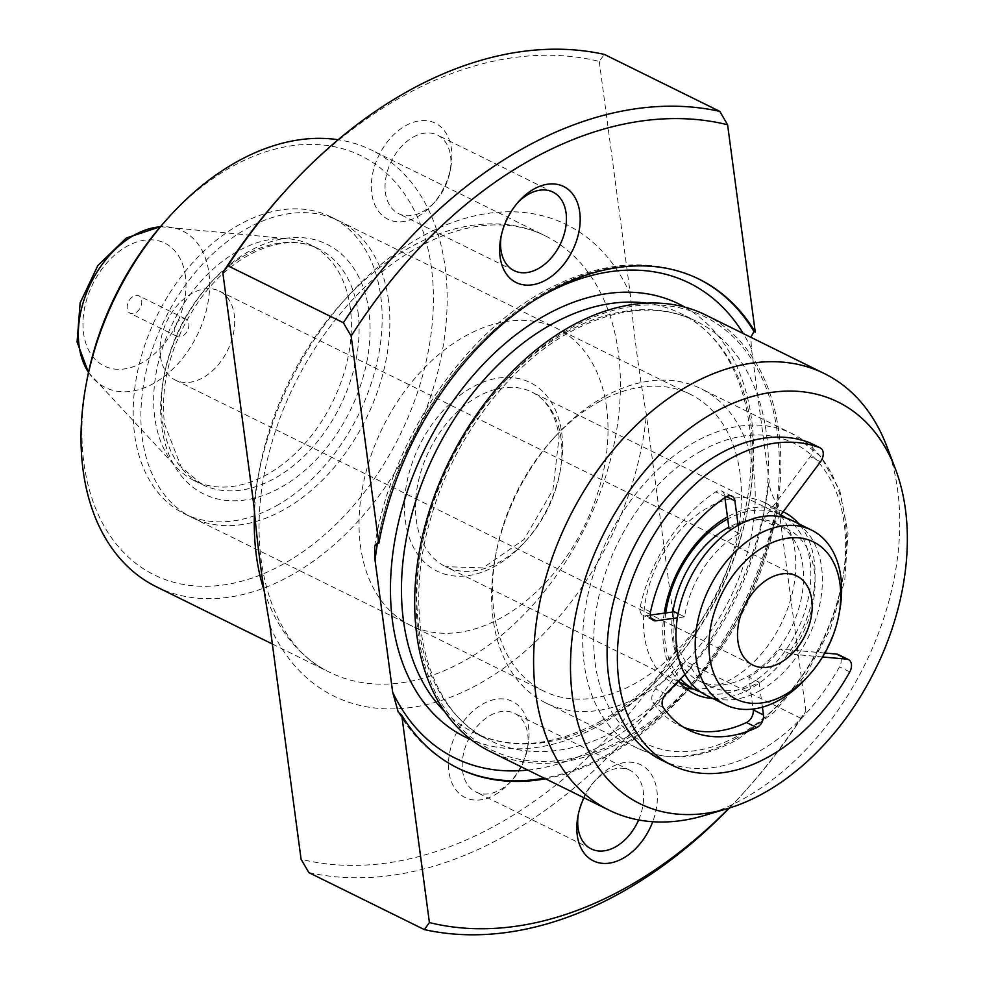 <?xml version="1.0" encoding="UTF-8"?>
<svg xmlns="http://www.w3.org/2000/svg" width="984" height="984" viewBox="0 0 984 984"><rect width="100%" height="100%" fill="white"/><g stroke="black" fill="none" stroke-linecap="round" stroke-linejoin="round"><path stroke-width="0.74" stroke-dasharray="4.92 3.69" d="M603.573 397.13A175.25 118.843 -63.7 0 1 700.965 388.668A175.25 118.843 -63.7 0 1 751.469 534.706A175.25 118.843 -63.7 0 1 643.253 694.532A175.25 118.843 -63.7 0 1 545.862 702.982A175.25 118.843 -63.7 0 1 495.186 557.854A175.25 118.843 -63.7 0 1 554.951 436.736A175.25 118.843 -63.7 0 1 603.573 397.13M598.26 402.222A165.509 112.25 -63.7 0 1 690.239 394.24A165.509 112.25 -63.7 0 1 737.939 532.159A165.509 112.25 -63.7 0 1 635.738 683.105A165.509 112.25 -63.7 0 1 543.758 691.088A165.509 112.25 -63.7 0 1 495.887 554.017A165.509 112.25 -63.7 0 1 552.344 439.627A165.509 112.25 -63.7 0 1 598.26 402.222M282.814 193.676A428.384 290.514 -63.7 0 1 401.669 96.85A428.384 290.514 -63.7 0 1 599.256 61.426L604.324 54.403M729.046 808.122A428.384 290.514 116.3 0 0 745.847 790.324A428.384 290.514 116.3 0 0 805.847 711.235L800.791 718.246A438.126 297.119 -63.7 0 1 743.24 793.227A438.126 297.119 -63.7 0 1 729.39 808.024M166.394 219.887A233.663 158.461 -63.7 0 1 231.215 167.083A233.663 158.461 -63.7 0 1 431.41 267.796A233.663 158.461 -63.7 0 1 284.13 563.611A233.663 158.461 -63.7 0 1 86.703 381.386M156.382 586.784A243.405 165.066 116.3 0 0 291.645 575.037A243.405 165.066 116.3 0 0 441.951 353.072A243.405 165.066 116.3 0 0 371.804 150.245A243.405 165.066 116.3 0 0 338.139 139.74M886.695 446.059A243.405 165.066 -63.7 0 1 744.236 798.381A243.405 165.066 -63.7 0 1 704.396 815.49M494.817 794.912A53.554 36.31 116.3 0 0 509.663 782.809A53.554 36.31 116.3 0 0 527.928 745.798A53.554 36.31 116.3 0 0 482.689 704.04A53.554 36.31 116.3 0 0 448.938 771.825A53.554 36.31 116.3 0 0 494.817 794.912M490.204 715.466A43.813 29.717 -63.7 0 1 514.558 713.351A43.813 29.717 -63.7 0 1 527.227 749.636A43.813 29.717 -63.7 0 1 512.283 779.918A43.813 29.717 -63.7 0 1 500.13 789.82A43.813 29.717 -63.7 0 1 475.776 791.936A43.813 29.717 -63.7 0 1 463.144 755.417A43.813 29.717 -63.7 0 1 490.204 715.466M583.992 797.803A53.554 36.31 -63.7 0 1 596.156 779.476A53.554 36.31 -63.7 0 1 611.015 767.372A53.554 36.31 -63.7 0 1 649.87 772.354A53.554 36.31 -63.7 0 1 652.736 821.726M638.616 819.955A43.813 29.717 116.3 0 0 630.055 770.349A43.813 29.717 116.3 0 0 605.701 772.465A43.813 29.717 116.3 0 0 593.549 782.366A43.813 29.717 116.3 0 0 578.604 812.649A43.813 29.717 116.3 0 0 578.297 814.457M417.647 216.628A53.554 36.31 116.3 0 0 432.505 204.524A53.554 36.31 116.3 0 0 450.77 167.526A53.554 36.31 116.3 0 0 405.531 125.755A53.554 36.31 116.3 0 0 371.78 193.553A53.554 36.31 116.3 0 0 417.647 216.628M413.046 137.182A43.813 29.717 -63.7 0 1 437.4 135.079A43.813 29.717 -63.7 0 1 450.069 171.351A43.813 29.717 -63.7 0 1 435.125 201.634A43.813 29.717 -63.7 0 1 422.96 211.535A43.813 29.717 -63.7 0 1 398.618 213.651A43.813 29.717 -63.7 0 1 385.986 177.145A43.813 29.717 -63.7 0 1 413.046 137.182M712.736 698.48A101.254 68.671 116.3 0 0 750.374 688.739A101.254 68.671 116.3 0 0 798.91 523.857M783.141 511.742A101.254 68.671 116.3 0 0 727.447 516.908M693.486 688.984A101.254 68.671 116.3 0 0 731.124 679.243A101.254 68.671 116.3 0 0 793.645 586.894A101.254 68.671 116.3 0 0 764.47 502.529A101.254 68.671 116.3 0 0 708.197 507.412A101.254 68.671 116.3 0 0 645.664 599.748A101.254 68.671 116.3 0 0 674.852 684.126A101.254 68.671 116.3 0 0 685.024 687.755M599.256 61.426L630.363 294.523C633.782 333.588 639.133 373.674 646.414 414.805L677.509 647.903A428.384 290.514 -63.7 0 1 301.079 859.253M276.418 505.788A165.509 112.25 116.3 0 0 378.619 354.843A165.509 112.25 116.3 0 0 330.919 216.923A165.509 112.25 116.3 0 0 238.94 224.905A165.509 112.25 116.3 0 0 136.727 375.851A165.509 112.25 116.3 0 0 184.426 513.771A165.509 112.25 116.3 0 0 276.418 505.788M705.454 314.892A243.405 165.066 -63.7 0 1 775.613 517.719A243.405 165.066 -63.7 0 1 625.307 739.697A243.405 165.066 -63.7 0 1 490.032 751.432M805.847 711.235L778.172 503.845L776.893 503.205C771.997 496.096 769.402 488.63 769.107 480.832L751.493 348.816L750.829 337.278M545.443 778.774A272.605 184.869 116.3 0 0 778.172 503.845M308.853 872.599A438.126 297.119 116.3 0 0 685.294 661.248L677.509 647.903M800.791 718.246L685.294 661.248M664.237 613.155A101.254 68.671 116.3 0 0 678.357 681.125M517.645 202.741A43.813 29.717 116.3 0 0 516.391 204.082A43.813 29.717 116.3 0 0 501.446 234.364A43.813 29.717 116.3 0 0 501.139 236.185M822.562 656.968L798.036 654.766A97.367 66.026 116.3 0 0 821.566 567.251A97.367 66.026 116.3 0 0 792.255 520.585M672.884 611.962A87.625 59.421 116.3 0 0 672.478 638.776A87.625 59.421 116.3 0 0 698.849 680.768A87.625 59.421 116.3 0 0 771.874 656.722A87.625 59.421 116.3 0 0 802.784 565.615A87.625 59.421 116.3 0 0 776.401 523.611A87.625 59.421 116.3 0 0 728.824 527.227M684.926 674.335L691.346 667.693L681.076 662.626A87.625 59.421 -63.7 0 1 673.757 639.403A87.625 59.421 -63.7 0 1 674.298 611.765M738.148 525.284L739.255 533.537A87.625 59.421 116.3 0 0 684.556 616.833L678.111 613.647M739.255 533.537L731.235 529.577M728.984 528.469A87.625 59.421 -63.7 0 1 762.821 520.142L810.238 456.687A9.742 6.605 116.3 0 0 810.336 443.034M691.346 667.693A87.625 59.421 116.3 0 0 710.399 686.463A87.625 59.421 116.3 0 0 759.094 682.244L760.201 690.497A97.367 66.026 -63.7 0 0 798.036 654.766L790.275 654.077A87.625 59.421 116.3 0 0 814.334 571.31A87.625 59.421 116.3 0 0 787.95 529.306A87.625 59.421 116.3 0 0 773.08 525.198L762.821 520.142M700.522 691.936A97.367 66.026 116.3 0 0 778.688 659.317A97.367 66.026 116.3 0 0 810.016 561.544A97.367 66.026 116.3 0 0 786.278 518.15M780.779 514.915A97.367 66.026 116.3 0 0 780.706 514.878A97.367 66.026 116.3 0 0 727.717 518.962M665.701 612.958A97.367 66.026 116.3 0 0 665.233 642.835A97.367 66.026 116.3 0 0 680.571 678.837M160.441 356.306A49.655 33.677 116.3 0 0 175.386 380.107A49.655 33.677 116.3 0 0 216.763 366.478A49.655 33.677 116.3 0 0 234.278 314.855A49.655 33.677 116.3 0 0 219.334 291.055A49.655 33.677 116.3 0 0 177.956 304.683A49.655 33.677 116.3 0 0 160.441 356.306M188.793 323.711A9.742 6.605 -63.7 0 1 185.361 333.834A9.742 6.605 -63.7 0 1 177.243 336.516A9.742 6.605 -63.7 0 1 174.316 331.842A9.742 6.605 -63.7 0 1 177.747 321.719A9.742 6.605 -63.7 0 1 185.865 319.05A9.742 6.605 -63.7 0 1 188.793 323.711M388.446 300.046A165.509 112.25 116.3 0 0 338.619 220.723A165.509 112.25 116.3 0 0 200.687 266.147A165.509 112.25 116.3 0 0 142.311 438.237A165.509 112.25 116.3 0 0 192.126 517.572A165.509 112.25 116.3 0 0 330.058 472.148A165.509 112.25 116.3 0 0 388.446 300.046M606.599 407.708A165.509 112.25 116.3 0 0 556.784 328.373A165.509 112.25 116.3 0 0 418.852 373.797A165.509 112.25 116.3 0 0 360.464 545.899A165.509 112.25 116.3 0 0 410.291 625.221A165.509 112.25 116.3 0 0 548.223 579.797A165.509 112.25 116.3 0 0 606.599 407.708M141.721 300.489A9.742 6.605 -63.7 0 1 138.289 310.612A9.742 6.605 -63.7 0 1 130.171 313.281A9.742 6.605 -63.7 0 1 127.243 308.619A9.742 6.605 -63.7 0 1 130.675 298.496A9.742 6.605 -63.7 0 1 138.793 295.815A9.742 6.605 -63.7 0 1 141.721 300.489M350.267 307.943A131.438 89.138 116.3 0 0 310.71 244.942A131.438 89.138 116.3 0 0 289.136 238.854A131.438 89.138 116.3 0 0 191.056 293.318A131.438 89.138 116.3 0 0 154.808 417.683A131.438 89.138 116.3 0 0 176.419 467.265A131.438 89.138 116.3 0 0 194.377 480.684A131.438 89.138 116.3 0 0 303.908 444.608A131.438 89.138 116.3 0 0 350.267 307.943M661.359 759.98A175.25 118.843 116.3 0 0 758.75 751.53A175.25 118.843 116.3 0 0 839.5 666.82A9.742 6.605 116.3 0 0 838.22 654.532M706.094 695.196A97.367 66.026 116.3 0 0 760.201 690.497L762.416 707.152M684.556 616.833L677.386 617.829M773.08 525.198L779.586 516.502M790.275 654.077L780.017 649.01A87.625 59.421 -63.7 0 1 748.824 677.176L753.08 709.046M759.094 682.244L748.824 677.176M839.659 610.707A97.367 66.026 -63.7 0 1 806.462 678.001M683.843 727.361A136.309 92.434 -63.7 0 1 678.591 725.06A136.309 92.434 -63.7 0 1 652.995 702.441A9.742 6.605 -63.7 0 1 655.627 688.948L681.076 662.626M650.264 615.098L645.848 615.701A9.742 6.605 -63.7 0 1 642.982 615.283A9.742 6.605 -63.7 0 1 640.24 606.833A136.309 92.434 -63.7 0 1 715.725 491.889A9.742 6.605 -63.7 0 1 721.69 491.077A9.742 6.605 -63.7 0 1 724.618 495.752L724.888 497.695M824.875 653.032L780.017 649.01M700.706 451.238A167.465 113.566 -63.7 0 1 844.174 523.414A167.465 113.566 -63.7 0 1 738.615 735.417A167.465 113.566 -63.7 0 1 595.148 663.228A167.465 113.566 -63.7 0 1 700.706 451.238M734.371 739.488A175.25 118.843 116.3 0 0 842.587 579.674A175.25 118.843 116.3 0 0 792.083 433.637A175.25 118.843 116.3 0 0 694.692 442.087A175.25 118.843 116.3 0 0 586.464 601.913A175.25 118.843 116.3 0 0 636.968 747.951A175.25 118.843 116.3 0 0 734.371 739.488M684.876 307.131A241.461 163.75 -63.7 0 1 747.606 509.86A241.461 163.75 -63.7 0 1 599.416 725.368A241.461 163.75 -63.7 0 1 471.348 739.82M444.829 711.764A233.663 158.461 116.3 0 0 473.808 732.576A233.663 158.461 116.3 0 0 603.672 721.297A233.663 158.461 116.3 0 0 747.963 508.211A233.663 158.461 116.3 0 0 680.62 313.49A233.663 158.461 116.3 0 0 646.476 303.146M625.086 738.037A241.461 163.75 116.3 0 0 777.274 432.37A241.461 163.75 116.3 0 0 570.413 328.287A241.461 163.75 116.3 0 0 418.212 633.954A241.461 163.75 116.3 0 0 625.086 738.037M566.157 332.358A233.663 158.461 -63.7 0 1 696.02 321.091A233.663 158.461 -63.7 0 1 763.363 515.801A233.663 158.461 -63.7 0 1 619.071 728.898A233.663 158.461 -63.7 0 1 489.208 740.177A233.663 158.461 -63.7 0 1 421.865 545.456A233.663 158.461 -63.7 0 1 566.157 332.358M630.363 294.523A262.876 178.276 116.3 0 0 420.402 237.292A262.876 178.276 116.3 0 0 253.921 505.874M264.253 591.064A243.405 165.066 116.3 0 0 329.628 672.281A243.405 165.066 116.3 0 0 464.891 660.535A243.405 165.066 116.3 0 0 615.197 438.557A243.405 165.066 116.3 0 0 545.05 235.73A243.405 165.066 116.3 0 0 409.774 247.476A243.405 165.066 116.3 0 0 254.561 510.905M269.973 626.156A262.876 178.276 116.3 0 0 479.934 683.388A262.876 178.276 116.3 0 0 646.414 414.805M534.853 300.034A264.819 179.592 116.3 0 0 377.561 542.861A272.605 184.869 -63.7 0 1 546.354 291.719A272.605 184.869 -63.7 0 1 697.853 278.57A272.605 184.869 -63.7 0 1 698.492 278.89M751.493 348.816A264.819 179.592 116.3 0 0 743.24 333.539M776.893 503.205A272.605 184.869 -63.7 0 1 544.164 778.147M457.216 767.815A272.605 184.869 -63.7 0 1 456.576 767.495A272.605 184.869 -63.7 0 1 400.451 714.556M527.818 770.078A264.819 179.592 116.3 0 0 769.107 480.832M561.064 438.692A97.367 66.026 116.3 0 0 531.754 392.026A97.367 66.026 116.3 0 0 450.623 418.741A97.367 66.026 116.3 0 0 416.281 519.982A97.367 66.026 116.3 0 0 445.58 566.649A97.367 66.026 116.3 0 0 526.723 539.921A97.367 66.026 116.3 0 0 561.064 438.692M561.716 432.911A105.153 71.303 -63.7 0 1 495.444 566.021A105.153 71.303 -63.7 0 1 405.346 520.696A105.153 71.303 -63.7 0 1 471.631 387.585A105.153 71.303 -63.7 0 1 561.716 432.911M357.967 311.743A131.438 89.138 -63.7 0 1 311.608 448.409A131.438 89.138 -63.7 0 1 202.077 484.472A131.438 89.138 -63.7 0 1 162.508 421.484A131.438 89.138 -63.7 0 1 208.879 284.819A131.438 89.138 -63.7 0 1 318.41 248.743A131.438 89.138 -63.7 0 1 357.967 311.743M161.856 427.265A139.224 94.415 116.3 0 0 281.141 487.277A139.224 94.415 116.3 0 0 368.889 311.018A139.224 94.415 116.3 0 0 249.616 251.006A139.224 94.415 116.3 0 0 161.856 427.265M185.41 275.95A68.499 46.445 116.3 0 0 126.727 246.43A68.499 46.445 116.3 0 0 83.554 333.146A68.499 46.445 116.3 0 0 142.237 362.666A68.499 46.445 116.3 0 0 185.41 275.95M88.511 372.358A87.305 59.2 116.3 0 0 93.431 378.619A87.305 59.2 116.3 0 0 170.859 370.894A87.305 59.2 116.3 0 0 208.903 272.802A87.305 59.2 116.3 0 0 168.301 226.91A87.305 59.2 116.3 0 0 160.331 226.812M849.77 671.888L839.5 666.82M663.265 707.508L652.995 702.441M665.885 694.015L655.627 688.948M651.174 618.333L645.848 615.701M650.51 611.9L640.24 606.833M725.995 496.957L715.725 491.889M726.475 496.662L724.618 495.752M820.508 461.754L810.238 456.687M545.862 702.982L636.968 747.951C667.767 762.169 701.211 759.414 737.299 739.673L774.334 711.973L806.253 673.966L830.398 628.911L844.727 580.634L847.999 533.217L839.832 490.586L820.705 456.355L792.083 433.637L700.965 388.668M745.847 790.324L743.24 793.227M527.227 749.636L527.928 745.798M512.283 779.918L509.663 782.809M450.069 171.351L450.77 167.526M435.125 201.634L432.505 204.524M630.055 770.349L514.558 713.351M552.885 192.065L437.4 135.079M600.732 721.112C669.243 683.794 729.501 595.541 745.651 508.101C763.818 419.295 735.54 338.988 680.62 313.49L696.02 321.091C658.579 303.293 616.267 307.119 569.096 332.543C507.978 366.109 452.775 439.909 430.808 518.138C401.214 616.402 428.188 712.379 489.208 740.177L473.808 732.576C511.249 750.361 553.562 746.548 600.732 721.112M764.47 502.529L783.719 512.024M272.359 644.016L329.628 672.281C270.391 645.898 241.129 549.453 270.698 447.142C293.134 363.305 352.444 283.306 417.105 247.931C445.149 232.433 471.951 224.746 497.535 224.893C514.878 225.028 530.708 228.645 545.05 235.73L371.804 150.245M330.919 216.923L690.239 394.24M374.633 546.354C390.709 442.751 460.856 336.614 543.414 291.535C599.231 261.055 650.707 256.726 697.853 278.57L699.132 279.198M184.426 513.771L543.758 691.088M674.852 684.126L694.101 693.622M398.188 712.035C413.046 736.991 432.505 755.478 456.576 767.495L457.855 768.123M514.115 270.649L398.618 213.651M591.273 848.921L475.776 791.936M501.446 234.364L500.733 238.202M516.391 204.082L518.998 201.191M578.604 812.649L577.891 816.474M593.549 782.366L596.156 779.476M495.887 554.017L495.186 557.854M552.344 439.627L554.951 436.736M776.401 523.611L787.95 529.306M678.911 681.789L445.58 566.649L482.959 567.903L524.017 539.503L552.947 489.786L559.133 436.466C554.582 407.843 541.139 396.257 531.754 392.026L780.706 514.878M175.386 380.107L752.871 665.086M338.619 220.723L556.784 328.373M177.243 336.516L130.171 313.281M194.377 480.684L202.077 484.472L181.228 467.142L164.439 423.698C159.998 381.054 171.991 339.455 200.416 298.902C234.524 251.56 286.565 231.486 318.41 248.743L310.71 244.942M160.429 226.689L289.136 238.854M698.849 680.768L710.399 686.463M88.474 372.518L176.419 467.265M192.126 517.572L410.291 625.221M219.334 291.055L796.819 576.034M185.865 319.05L138.793 295.815M688.861 730.128L678.591 725.06M653.253 620.351L642.982 615.283M731.961 496.145L721.69 491.077"/><path stroke-width="1.48" d="M729.39 808.024A438.126 297.119 -63.7 0 1 621.679 892.254A438.126 297.119 -63.7 0 1 424.35 929.597L429.405 922.574L401.73 715.196L398.188 712.035L392.665 692.183L375.052 560.167L374.633 546.354L377.536 542.848L378.828 543.488A272.605 184.869 116.3 0 1 547.633 292.346A272.605 184.869 116.3 0 1 699.132 279.198A272.605 184.869 116.3 0 1 755.257 332.137L727.594 124.747A428.384 290.514 116.3 0 0 351.153 336.097L343.379 322.752A438.126 297.119 -63.7 0 1 522.479 148.744A438.126 297.119 -63.7 0 1 719.821 111.401L604.324 54.403A438.126 297.119 116.3 0 0 406.982 91.746A438.126 297.119 116.3 0 0 285.434 190.773A438.126 297.119 116.3 0 0 227.882 265.754L222.827 272.765A428.384 290.514 -63.7 0 1 282.814 193.676L285.434 190.773M429.405 922.574A428.384 290.514 116.3 0 0 626.992 887.15A428.384 290.514 116.3 0 0 729.046 808.122M85.989 385.211L86.703 381.386A233.663 158.461 -63.7 0 1 166.394 219.887L169.002 216.997A243.405 165.066 116.3 0 0 85.989 385.211A243.405 165.066 116.3 0 0 156.382 586.784L272.359 644.016M338.139 139.74A243.405 165.066 116.3 0 0 236.529 161.979A243.405 165.066 116.3 0 0 169.002 216.997M713.56 412.813A223.934 151.856 116.3 0 0 570.634 675.049A223.934 151.856 116.3 0 0 727.606 808.565A223.934 151.856 116.3 0 0 764.26 792.833A223.934 151.856 116.3 0 0 895.329 468.692A223.934 151.856 116.3 0 0 713.56 412.813M727.606 808.565L704.396 815.49A243.405 165.066 -63.7 0 1 608.973 810.127A243.405 165.066 -63.7 0 1 538.814 607.3A243.405 165.066 -63.7 0 1 689.12 385.322A243.405 165.066 -63.7 0 1 824.395 373.588A243.405 165.066 -63.7 0 1 886.695 446.059L895.329 468.692M652.736 821.726A53.554 36.31 -63.7 0 1 623.143 858.245A53.554 36.31 -63.7 0 1 577.891 816.474A53.554 36.31 -63.7 0 1 583.992 797.803M578.297 814.457A43.813 29.717 116.3 0 0 591.273 848.921A43.813 29.717 116.3 0 0 615.627 846.818A43.813 29.717 116.3 0 0 638.616 819.955M533.857 189.088A53.554 36.31 -63.7 0 1 579.736 212.175A53.554 36.31 -63.7 0 1 545.985 279.96A53.554 36.31 -63.7 0 1 500.733 238.202A53.554 36.31 -63.7 0 1 518.998 201.191A53.554 36.31 -63.7 0 1 533.857 189.088M501.139 236.185A43.813 29.717 116.3 0 0 514.115 270.649A43.813 29.717 116.3 0 0 538.457 268.534A43.813 29.717 116.3 0 0 565.517 228.583A43.813 29.717 116.3 0 0 552.885 192.065A43.813 29.717 116.3 0 0 528.543 194.18A43.813 29.717 116.3 0 0 517.645 202.741M798.91 523.857A101.254 68.671 116.3 0 0 783.719 512.024A101.254 68.671 116.3 0 0 783.141 511.742M608.973 810.127L490.032 751.432A243.405 165.066 -63.7 0 1 419.885 548.605A243.405 165.066 -63.7 0 1 570.191 326.639A243.405 165.066 -63.7 0 1 705.454 314.892L824.395 373.588M351.153 336.097L378.828 543.488M424.35 929.597L308.853 872.599L301.079 859.253L269.973 626.156C262.716 585.185 257.365 545.099 253.921 505.874L222.827 272.765M343.379 322.752L227.882 265.754M755.257 332.137L753.978 331.51L750.829 337.278M401.73 715.196A272.605 184.869 116.3 0 0 457.855 768.123A272.605 184.869 116.3 0 0 545.443 778.774M685.024 687.755A101.254 68.671 116.3 0 0 693.486 688.984M727.447 516.908A101.254 68.671 116.3 0 0 664.237 613.155M678.357 681.125A101.254 68.671 116.3 0 0 694.101 693.622A101.254 68.671 116.3 0 0 712.736 698.48M719.821 111.401L727.594 124.747M762.416 707.152L763.461 714.962A9.742 6.605 -63.7 0 1 757.323 727.287A9.742 6.605 -63.7 0 1 756.77 727.582A136.309 92.434 -63.7 0 1 688.861 730.128A136.309 92.434 -63.7 0 1 663.265 707.508A9.742 6.605 -63.7 0 1 665.885 694.015L684.926 674.335A97.367 66.026 -63.7 0 1 676.783 648.53A97.367 66.026 -63.7 0 1 677.386 617.829L656.119 620.769A9.742 6.605 -63.7 0 1 653.253 620.351A9.742 6.605 -63.7 0 1 650.51 611.9A136.309 92.434 -63.7 0 1 725.995 496.957A9.742 6.605 -63.7 0 1 731.961 496.145A9.742 6.605 -63.7 0 1 734.888 500.819L738.148 525.284A97.367 66.026 -63.7 0 1 779.586 516.502L820.508 461.754A9.742 6.605 116.3 0 0 820.238 447.904A9.742 6.605 116.3 0 0 819.856 447.732A175.25 118.843 116.3 0 0 729.341 459.184A175.25 118.843 116.3 0 0 621.113 619.01A175.25 118.843 116.3 0 0 671.617 765.048A175.25 118.843 116.3 0 0 769.021 756.585A175.25 118.843 116.3 0 0 849.77 671.888A9.742 6.605 116.3 0 0 848.491 659.6A9.742 6.605 116.3 0 0 846.843 659.145L822.562 656.968M809.069 675.098L806.462 678.001A97.367 66.026 -63.7 0 1 725.343 704.704A97.367 66.026 -63.7 0 1 696.032 658.038A97.367 66.026 -63.7 0 1 730.374 556.796A97.367 66.026 -63.7 0 1 811.505 530.081A97.367 66.026 -63.7 0 1 840.816 576.747A97.367 66.026 -63.7 0 1 839.659 610.707L838.958 614.545A87.625 59.421 116.3 0 0 839.992 583.979A87.625 59.421 116.3 0 0 764.925 546.206A87.625 59.421 116.3 0 0 709.685 657.14A87.625 59.421 116.3 0 0 809.069 675.098A87.625 59.421 116.3 0 0 838.958 614.545M811.505 530.081L792.255 520.585A97.367 66.026 116.3 0 0 779.586 516.502M738.148 525.284A97.367 66.026 116.3 0 0 677.386 617.829M728.824 527.227A87.625 59.421 116.3 0 0 672.884 611.962M678.111 613.647L674.298 611.765L650.264 615.098M731.235 529.577L728.984 528.469L724.888 497.695M786.278 518.15A97.367 66.026 116.3 0 0 780.779 514.915M727.717 518.962A97.367 66.026 116.3 0 0 665.701 612.958M737.926 641.285A49.655 33.677 116.3 0 0 752.871 665.086A49.655 33.677 116.3 0 0 794.248 651.457A49.655 33.677 116.3 0 0 811.763 599.822A49.655 33.677 116.3 0 0 796.819 576.034A49.655 33.677 116.3 0 0 755.441 589.65A49.655 33.677 116.3 0 0 737.926 641.285M810.336 443.034A9.742 6.605 116.3 0 0 809.98 442.837A9.742 6.605 116.3 0 0 809.598 442.665A175.25 118.843 116.3 0 0 719.07 454.128A175.25 118.843 116.3 0 0 610.843 613.942A175.25 118.843 116.3 0 0 661.359 759.98L671.617 765.048M753.08 709.046L753.203 709.894A9.742 6.605 -63.7 0 1 747.065 722.231A9.742 6.605 -63.7 0 1 746.499 722.514A136.309 92.434 -63.7 0 1 683.843 727.361M684.926 674.335A97.367 66.026 116.3 0 0 706.094 695.196L725.343 704.704M680.571 678.837A97.367 66.026 116.3 0 0 694.544 689.501A97.367 66.026 116.3 0 0 700.522 691.936M848.491 659.6L838.22 654.532A9.742 6.605 116.3 0 0 836.584 654.077L824.875 653.032M471.348 739.82A241.461 163.75 -63.7 0 1 394.793 540.487A241.461 163.75 -63.7 0 1 544.742 315.618A241.461 163.75 -63.7 0 1 684.876 307.131M646.476 303.146A233.663 158.461 116.3 0 0 550.757 324.769A233.663 158.461 116.3 0 0 412.185 513.119A233.663 158.461 116.3 0 0 444.829 711.764M254.561 510.905A243.405 165.066 116.3 0 0 264.253 591.064M743.24 333.539A264.819 179.592 116.3 0 0 542.098 295.79A264.819 179.592 116.3 0 0 534.853 300.034M377.561 542.861A264.819 179.592 116.3 0 0 375.052 560.167M698.492 278.89A272.605 184.869 -63.7 0 1 753.978 331.51M544.164 778.147A272.605 184.869 -63.7 0 1 457.216 767.815M392.665 692.183A264.819 179.592 116.3 0 0 527.818 770.078M160.331 226.812A87.305 59.2 116.3 0 0 79.077 345.692A87.305 59.2 116.3 0 0 88.511 372.358M756.77 727.582L746.499 722.514M763.461 714.962L753.203 709.894M656.119 620.769L651.174 618.333M734.888 500.819L726.475 496.662M819.856 447.732L809.598 442.665M846.843 659.145L836.584 654.077M88.474 372.518L77.084 342.051L80.147 302.851L97.859 265.495L126.37 237.968L160.429 226.689M678.911 681.789L694.544 689.501M820.238 447.904L809.98 442.837"/></g></svg>
